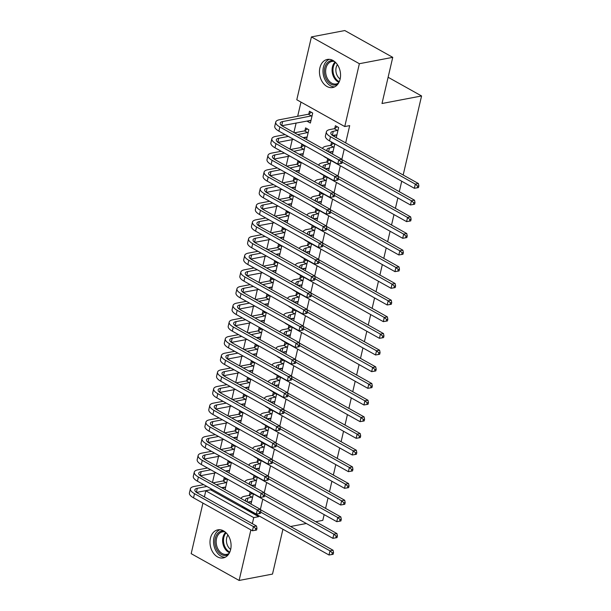 <?xml version="1.0" encoding="UTF-8"?>
<svg xmlns="http://www.w3.org/2000/svg" width="611" height="611" viewBox="0 0 611 611"><rect width="100%" height="100%" fill="white"/><g stroke="black" fill="none" stroke-linecap="round" stroke-linejoin="round"><path stroke-width="0.92" d="M340.113 79.14A14.297 10.387 79.2 0 1 332.682 87.526A14.297 10.387 79.2 0 1 322.417 82.057A14.297 10.387 79.2 0 1 319.897 67.844A14.297 10.387 79.2 0 1 327.32 59.45A14.297 10.387 79.2 0 1 337.593 64.919A14.297 10.387 79.2 0 1 340.113 79.14M230.645 549.533A14.297 10.387 79.2 0 1 223.221 557.927A14.297 10.387 79.2 0 1 212.949 552.459A14.297 10.387 79.2 0 1 210.428 538.238A14.297 10.387 79.2 0 1 217.86 529.844A14.297 10.387 79.2 0 1 228.124 535.312A14.297 10.387 79.2 0 1 230.645 549.533M300.979 102.098L297.679 116.273M296.121 122.987L293.906 132.503M292.241 139.652L290.026 149.168M288.361 156.324L286.147 165.841M284.482 172.989L282.267 182.506M280.602 189.662L278.387 199.178M276.722 206.327L274.507 215.843M272.842 223L270.627 232.516M268.97 239.665L266.755 249.181M265.09 256.337L262.875 265.854M261.21 273.002L258.995 282.519M257.33 289.675L255.115 299.191M253.45 306.34L251.236 315.856M249.571 323.013L247.356 332.529M245.691 339.678L243.476 349.194M241.811 356.35L239.596 365.867M237.931 373.015L235.716 382.532M234.059 389.688L231.844 399.204M230.179 406.353L227.964 415.877M226.299 423.026L224.084 432.542M222.419 439.691L220.204 449.215M218.539 456.364L216.325 465.88M214.66 473.029L212.445 482.553M210.78 489.701L205.8 490.816L253.748 517.609L252.335 523.673M296.793 99.761L311.419 36.92L359.367 63.712L344.749 126.553L296.793 99.761M359.367 63.712L392.751 57.342L344.803 30.55L311.419 36.92M282.931 529.256L272.506 574.08L239.122 580.45L191.174 553.658L202.936 503.097M204.387 496.88L205.8 490.816M392.751 57.342L382.005 103.511L421.575 95.965L388.115 77.269M421.575 95.965L403.176 175.021M401.725 181.238L399.296 191.686M397.853 197.911L395.416 208.359M393.973 214.576L391.536 225.024M390.093 231.248L387.657 241.696M386.213 247.913L383.777 258.361M382.333 264.586L379.905 275.034M378.453 281.251L376.025 291.699M374.574 297.924L372.145 308.372M370.694 314.589L368.265 325.037M366.814 331.261L364.385 341.709M362.942 347.926L360.505 358.374M359.062 364.599L356.625 375.047M355.182 381.264L352.746 391.72M351.302 397.937L348.866 408.385M347.422 414.602L344.994 425.057M343.542 431.274L341.114 441.722M339.663 447.939L337.234 458.395M335.783 464.612L333.354 475.06M331.903 481.277L329.474 491.733M328.031 497.95L325.594 508.398M324.151 514.615L322.814 520.351L315.704 521.71M304.958 130.609L305.592 127.905L308.83 129.715L306.539 139.56M332.46 154.048L334.752 144.196L331.513 142.386L330.879 145.097M297.206 163.947L297.832 161.243L301.07 163.053L298.779 172.898M324.701 187.386L326.992 177.534L323.754 175.724L323.12 178.435M289.446 197.284L290.072 194.581L293.318 196.391L291.027 206.235M316.941 220.724L319.232 210.871L315.994 209.061L315.368 211.773M281.686 230.622L282.32 227.918L285.558 229.728L283.267 239.573M309.181 254.061L311.473 244.209L308.234 242.399L307.608 245.11M273.927 263.96L274.56 261.256L277.799 263.066L275.508 272.911M301.429 287.399L303.72 277.547L300.475 275.737L299.848 278.448M266.175 297.297L266.801 294.594L270.039 296.404L267.748 306.248M293.67 320.737L295.961 310.884L292.722 309.074L292.089 311.786M258.415 330.635L259.041 327.931L262.287 329.741L259.996 339.586M285.91 354.075L288.201 344.222L284.963 342.412L284.329 345.123M250.655 363.98L251.289 361.269L254.527 363.079L252.236 372.924M278.15 387.412L280.441 377.56L277.203 375.75L276.577 378.461M242.895 397.318L243.529 394.607L246.768 396.417L244.476 406.262M270.398 420.75L272.689 410.898L269.443 409.087L268.817 411.799M235.143 430.656L235.77 427.944L239.008 429.754L236.717 439.599M262.638 454.088L264.93 444.235L261.691 442.425L261.057 445.136M227.384 463.993L228.01 461.282L231.248 463.092L228.957 472.937M254.879 487.425L257.17 477.573L253.932 475.763L253.298 478.474M210.742 489.869L258.69 516.662L258.888 515.821M260.385 509.368L262.768 499.156M264.265 492.703L266.648 482.484M268.145 476.03L270.52 465.819M272.025 459.365L274.4 449.146M275.905 442.692L278.28 432.481M279.785 426.027L282.16 415.808M283.664 409.355L286.04 399.143M287.544 392.69L289.92 382.471M291.424 376.017L293.799 365.806M295.296 359.352L297.679 349.133M299.176 342.679L301.559 332.468M303.056 326.014L305.431 315.795M306.936 309.342L309.311 299.13M310.816 292.677L313.191 282.458M314.696 276.004L317.071 265.793M318.575 259.339L320.951 249.12M322.455 242.666L324.831 232.455M326.335 226.001L328.71 215.782M330.207 209.329L332.59 199.117M334.087 192.664L336.47 182.445M337.967 175.991L340.342 165.78M341.847 159.326L344.222 149.107M345.673 142.89L349.691 125.614L344.749 126.553M250.999 504.09L253.29 494.246L250.052 492.435L249.425 495.139M223.504 480.658L224.13 477.955L227.376 479.765L225.085 489.61M258.759 470.753L261.05 460.908L257.811 459.098L257.178 461.801M231.264 447.321L231.89 444.617L235.128 446.427L232.837 456.272M266.518 437.415L268.809 427.57L265.564 425.76L264.937 428.464M239.016 413.983L239.649 411.279L242.888 413.089L240.597 422.934M274.27 404.077L276.562 394.232L273.323 392.422L272.697 395.126M246.775 380.645L247.409 377.942L250.647 379.752L248.356 389.597M282.03 370.74L284.321 360.895L281.083 359.085L280.457 361.788M254.535 347.308L255.161 344.604L258.407 346.414L256.116 356.259M289.79 337.402L292.081 327.557L288.843 325.747L288.209 328.451M262.295 313.97L262.921 311.266L266.159 313.076L263.868 322.921M297.549 304.064L299.841 294.219L296.602 292.409L295.968 295.113M270.054 280.632L270.681 277.929L273.919 279.739L271.628 289.583M305.309 270.726L307.6 260.882L304.354 259.072L303.728 261.775M277.806 247.295L278.44 244.591L281.679 246.401L279.387 256.246M313.061 237.389L315.352 227.544L312.114 225.734L311.488 228.438M285.566 213.957L286.2 211.253L289.438 213.063L287.147 222.908M320.821 204.051L323.112 194.206L319.874 192.396L319.24 195.1M293.326 180.619L293.952 177.916L297.19 179.726L294.899 189.57M328.581 170.713L330.872 160.869L327.633 159.059L327 161.762M301.086 147.282L301.712 144.578L304.95 146.388L302.659 156.233M336.89 134.993L333.064 135.718L336.302 137.528L338.631 127.531L335.386 125.721L334.759 128.425M310.976 120.504L307.142 121.238L310.38 123.048L312.71 113.05L309.471 111.24L308.838 113.944M258.69 516.662L253.748 517.609M250.884 529.89L239.122 580.45M290.576 526.506L306.332 523.497M251.556 501.707L247.959 502.395M225.635 487.227L222.037 487.906M255.436 485.035L251.839 485.722M229.515 470.554L225.917 471.241M259.316 468.37L255.719 469.057M233.394 453.889L229.797 454.569M263.196 451.697L259.599 452.384M237.274 437.216L233.677 437.904M267.068 435.032L263.471 435.719M241.154 420.544L237.557 421.231M270.948 418.359L267.351 419.047M245.034 403.879L241.437 404.566M274.828 401.694L271.231 402.382M248.914 387.206L245.316 387.893M278.708 385.022L275.11 385.709M252.786 370.541L249.196 371.228M282.588 368.357L278.99 369.044M256.666 353.868L253.069 354.556M286.467 351.684L282.87 352.371M260.546 337.203L256.948 337.891M290.347 335.019L286.75 335.706M264.426 320.531L260.828 321.218M294.227 318.346L290.63 319.034M268.305 303.866L264.708 304.553M298.099 301.681L294.51 302.369M272.185 287.193L268.588 287.88M301.979 285.009L298.382 285.696M276.065 270.528L272.468 271.215M305.859 268.344L302.262 269.031M279.945 253.855L276.348 254.543M309.739 251.671L306.142 252.358M283.825 237.19L280.228 237.878M313.619 235.006L310.021 235.693M287.697 220.518L284.107 221.205M317.499 218.333L313.901 219.021M291.577 203.853L287.98 204.54M321.378 201.668L317.781 202.356M295.457 187.18L291.859 187.867M325.258 184.996L321.661 185.683M299.337 170.515L295.739 171.202M329.138 168.331L325.541 169.018M303.216 153.842L299.619 154.53M333.01 151.658L329.421 152.345M307.096 137.177L303.499 137.865M252.664 496.949L247.951 498.049A9.165 3.276 13.1 0 0 245.507 499.599A9.165 3.276 13.1 0 0 246.355 501.494M251.595 501.539L247.478 502.127M241.047 498.53A13.748 4.919 -166.9 0 1 244.713 496.239L248.983 495.429L251.946 493.497M260.446 509.666L333.071 550.244L333.537 552.611L332.3 552.848L331.91 554.521L333.148 554.284L333.537 552.611M331.91 554.521L329.008 555.002L244.186 507.611A13.748 4.919 -166.9 0 1 241.765 505.961M329.008 555.002L329.978 550.839L260.744 512.148M332.3 552.848L329.978 550.839L333.071 550.244M252.221 497.239L248.983 495.429M255.345 530.272L256.582 530.035L256.971 528.37L255.734 528.607L255.345 530.272L252.442 530.76L253.412 526.59L194.512 493.68A13.748 4.919 -166.9 0 1 190.395 488.792A13.748 4.919 -166.9 0 1 194.061 486.478L203.639 484.653M213.01 482.866L223.068 480.941L226.024 479.009M225.673 487.059L221.564 487.639M212.193 489.434L196.536 492.42M226.742 482.469L216.248 484.676M206.877 486.463L197.307 488.288A9.165 3.276 13.1 0 0 194.863 489.831A9.165 3.276 13.1 0 0 197.605 493.092L256.505 526.002L256.971 528.37M252.442 530.76L193.542 497.85A13.748 4.919 -166.9 0 1 189.425 492.962L190.395 488.792M255.734 528.607L253.412 526.59L256.505 526.002M226.307 482.751L223.068 480.941M256.544 480.284L251.831 481.384A9.165 3.276 13.1 0 0 249.387 482.927A9.165 3.276 13.1 0 0 250.235 484.828M255.474 484.874L251.358 485.455M244.927 481.865A13.748 4.919 -166.9 0 1 248.593 479.574L252.862 478.757L255.826 476.824M264.326 493.001L336.944 533.579L337.409 535.946L336.18 536.183L335.79 537.848L337.028 537.611L337.409 535.946M335.79 537.848L332.888 538.337L248.066 490.938A13.748 4.919 -166.9 0 1 245.645 489.289M332.888 538.337L333.858 534.167L264.624 495.483M336.18 536.183L333.858 534.167L336.944 533.579M256.101 480.567L252.862 478.757M260.416 463.612L255.711 464.711A9.165 3.276 13.1 0 0 253.267 466.262A9.165 3.276 13.1 0 0 254.115 468.156M259.354 468.202L255.238 468.79M248.807 465.192A13.748 4.919 -166.9 0 1 252.473 462.901L256.742 462.092L259.706 460.159M268.206 476.328L340.823 516.906L341.289 519.274L340.052 519.51L339.67 521.183L340.907 520.946L341.289 519.274M339.67 521.183L336.768 521.664L251.946 474.273A13.748 4.919 -166.9 0 1 249.525 472.624M336.768 521.664L337.738 517.502L268.504 478.81M340.052 519.51L337.738 517.502L340.823 516.906M259.981 463.902L256.742 462.092M259.224 513.607L260.462 513.37L260.851 511.705L259.614 511.934L259.224 513.607L256.322 514.088L257.292 509.925L198.392 477.015A13.748 4.919 -166.9 0 1 194.275 472.127A13.748 4.919 -166.9 0 1 197.941 469.813L207.519 467.988M216.89 466.193L226.948 464.276L229.904 462.344M229.553 470.394L225.444 470.974M216.065 472.761L200.416 475.748M230.622 465.803L220.128 468.003M210.757 469.798L201.187 471.623A9.165 3.276 13.1 0 0 198.735 473.166A9.165 3.276 13.1 0 0 201.485 476.42L260.385 509.33L260.851 511.705M256.322 514.088L197.422 481.178A13.748 4.919 -166.9 0 1 193.305 476.297L194.275 472.127M259.614 511.934L257.292 509.925L260.385 509.33M230.187 466.086L226.948 464.276M263.104 496.934L264.342 496.697L264.723 495.032L263.494 495.269L263.104 496.934L260.202 497.423L261.172 493.253L202.272 460.343A13.748 4.919 -166.9 0 1 198.155 455.455A13.748 4.919 -166.9 0 1 201.821 453.141L211.398 451.315M220.77 449.528L230.821 447.603L233.784 445.671M233.433 453.721L229.316 454.301M219.945 456.096L204.295 459.082M234.502 449.131L224.008 451.338M214.637 453.125L205.059 454.951A9.165 3.276 13.1 0 0 202.615 456.493A9.165 3.276 13.1 0 0 205.357 459.755L264.257 492.665L264.723 495.032M260.202 497.423L201.302 464.513A13.748 4.919 -166.9 0 1 197.185 459.625L198.155 455.455M263.494 495.269L261.172 493.253L264.257 492.665M234.066 449.413L230.821 447.603M228.3 554.651A12.373 8.989 79.2 0 1 217.363 550.526A12.373 8.989 79.2 0 1 215.576 537.184A12.373 8.989 79.2 0 1 223.794 531.012M225.108 531.921A11.456 8.325 -100.8 0 0 222.473 531.853A11.456 8.325 -100.8 0 0 218.471 549.862A11.456 8.325 -100.8 0 0 226.765 554.353A11.456 8.325 -100.8 0 0 229.194 553.322M230.675 549.404A9.02 6.553 79.2 0 1 228.224 546.814A9.02 6.553 79.2 0 1 227.934 535.015M219.83 529.729A14.206 10.326 -100.8 0 0 216.378 551.603A14.206 10.326 -100.8 0 0 225.092 557.308M337.768 84.257A12.373 8.989 79.2 0 1 326.824 80.125A12.373 8.989 79.2 0 1 325.037 66.79A12.373 8.989 79.2 0 1 333.255 60.619M334.568 61.528A11.456 8.325 -100.8 0 0 331.933 61.459A11.456 8.325 -100.8 0 0 327.931 79.468A11.456 8.325 -100.8 0 0 336.233 83.959A11.456 8.325 -100.8 0 0 338.654 82.928M340.144 79.01A9.02 6.553 79.2 0 1 337.684 76.421A9.02 6.553 79.2 0 1 337.394 64.621M329.291 59.328A14.206 10.326 -100.8 0 0 325.839 81.21A14.206 10.326 -100.8 0 0 334.561 86.907M264.296 446.947L259.591 448.046A9.165 3.276 13.1 0 0 257.139 449.589A9.165 3.276 13.1 0 0 257.995 451.491M263.234 451.537L259.117 452.117M252.687 448.527A13.748 4.919 -166.9 0 1 256.345 446.236L260.622 445.419L263.585 443.487M272.086 459.663L344.703 500.241L345.169 502.609L343.932 502.845L343.55 504.51L344.78 504.274L345.169 502.609M343.55 504.51L340.648 504.999L255.826 457.601A13.748 4.919 -166.9 0 1 253.405 455.951M340.648 504.999L341.61 500.829L272.384 462.145M343.932 502.845L341.61 500.829L344.703 500.241M263.86 447.229L260.622 445.419M268.176 430.274L263.471 431.374A9.165 3.276 13.1 0 0 261.019 432.924A9.165 3.276 13.1 0 0 261.875 434.818M267.106 434.864L262.997 435.452M256.567 431.855A13.748 4.919 -166.9 0 1 260.225 429.564L264.502 428.754L267.458 426.822M275.966 442.99L348.583 483.568L349.049 485.936L347.812 486.173L347.422 487.845L348.66 487.609L349.049 485.936M347.422 487.845L344.52 488.326L259.706 440.936A13.748 4.919 -166.9 0 1 257.284 439.286M344.52 488.326L345.49 484.164L276.256 445.472M347.812 486.173L345.49 484.164L348.583 483.568M267.74 430.564L264.502 428.754M266.984 480.269L268.221 480.032L268.603 478.367L267.374 478.596L266.984 480.269L264.082 480.75L265.052 476.588L206.151 443.678A13.748 4.919 -166.9 0 1 202.035 438.79A13.748 4.919 -166.9 0 1 205.701 436.475L215.271 434.65M224.649 432.855L234.7 430.938L237.664 429.006M237.312 437.056L233.196 437.636M223.825 439.424L208.175 442.41M238.382 432.466L227.888 434.665M218.517 436.46L208.939 438.286A9.165 3.276 13.1 0 0 206.495 439.828A9.165 3.276 13.1 0 0 209.237 443.082L268.137 475.992L268.603 478.367M264.082 480.75L205.181 447.84A13.748 4.919 -166.9 0 1 201.065 442.96L202.035 438.79M267.374 478.596L265.052 476.588L268.137 475.992M237.946 432.748L234.7 430.938M270.864 463.596L272.094 463.359L272.483 461.695L271.246 461.931L270.864 463.596L267.962 464.085L268.924 459.915L210.031 427.005A13.748 4.919 -166.9 0 1 205.915 422.117A13.748 4.919 -166.9 0 1 209.581 419.803L219.15 417.977M228.529 416.19L238.58 414.266L241.544 412.333M241.192 420.383L237.076 420.964M227.704 422.759L212.055 425.745M242.262 415.793L231.768 418M222.396 419.788L212.819 421.613A9.165 3.276 13.1 0 0 210.375 423.156A9.165 3.276 13.1 0 0 213.117 426.417L272.017 459.327L272.483 461.695M267.962 464.085L209.061 431.175A13.748 4.919 -166.9 0 1 204.945 426.287L205.915 422.117M271.246 461.931L268.924 459.915L272.017 459.327M241.819 416.076L238.58 414.266M272.055 413.609L267.343 414.709A9.165 3.276 13.1 0 0 264.899 416.251A9.165 3.276 13.1 0 0 265.754 418.153M270.986 418.199L266.877 418.779M260.446 415.19A13.748 4.919 -166.9 0 1 264.105 412.899L268.382 412.081L271.337 410.149M279.846 426.325L352.463 466.903L352.929 469.271L351.692 469.508L351.302 471.173L352.539 470.936L352.929 469.271M351.302 471.173L348.4 471.661L263.585 424.263A13.748 4.919 -166.9 0 1 261.164 422.613M348.4 471.661L349.37 467.491L280.136 428.807M351.692 469.508L349.37 467.491L352.463 466.903M271.62 413.891L268.382 412.081M274.736 446.931L275.973 446.694L276.363 445.029L275.126 445.259L274.736 446.931L271.834 447.412L272.804 443.25L213.903 410.34A13.748 4.919 -166.9 0 1 209.794 405.452A13.748 4.919 -166.9 0 1 213.46 403.138L223.03 401.312M232.401 399.518L242.46 397.601L245.423 395.668M245.072 403.718L240.955 404.299M231.584 406.086L215.927 409.072M246.141 399.128L235.647 401.328M226.269 403.123L216.699 404.948A9.165 3.276 13.1 0 0 214.255 406.491A9.165 3.276 13.1 0 0 216.997 409.744L275.897 442.654L276.363 445.029M271.834 447.412L212.934 414.502A13.748 4.919 -166.9 0 1 208.825 409.622L209.794 405.452M275.126 445.259L272.804 443.25L275.897 442.654M245.698 399.411L242.46 397.601M275.935 396.936L271.223 398.036A9.165 3.276 13.1 0 0 268.779 399.586A9.165 3.276 13.1 0 0 269.634 401.48M274.866 401.526L270.757 402.114M264.326 398.517A13.748 4.919 -166.9 0 1 267.985 396.226L272.262 395.416L275.217 393.476M283.725 409.653L356.343 450.231L356.809 452.598L355.571 452.835L355.182 454.508L356.419 454.271L356.809 452.598M355.182 454.508L352.28 454.989L267.465 407.598A13.748 4.919 -166.9 0 1 265.044 405.948M352.28 454.989L353.25 450.826L284.016 412.135M355.571 452.835L353.25 450.826L356.343 450.231M275.5 397.226L272.262 395.416M278.616 430.259L279.853 430.022L280.243 428.357L279.006 428.594L278.616 430.259L275.714 430.747L276.684 426.577L217.783 393.667A13.748 4.919 -166.9 0 1 213.674 388.779A13.748 4.919 -166.9 0 1 217.34 386.465L226.91 384.64M236.281 382.853L246.34 380.928L249.303 378.996M248.952 387.046L244.835 387.626M235.464 389.421L219.807 392.407M250.014 382.455L239.52 384.663M230.148 386.45L220.579 388.275A9.165 3.276 13.1 0 0 218.135 389.818A9.165 3.276 13.1 0 0 220.876 393.079L279.777 425.989L280.243 428.357M275.714 430.747L216.813 397.837A13.748 4.919 -166.9 0 1 212.704 392.949L213.674 388.779M279.006 428.594L276.684 426.577L279.777 425.989M249.578 382.738L246.34 380.928M279.815 380.271L275.103 381.371A9.165 3.276 13.1 0 0 272.659 382.914A9.165 3.276 13.1 0 0 273.514 384.815M278.746 384.861L274.629 385.442M268.206 381.852A13.748 4.919 -166.9 0 1 271.864 379.561L276.134 378.744L279.097 376.811M287.598 392.988L360.223 433.566L360.689 435.933L359.451 436.17L359.062 437.835L360.299 437.598L360.689 435.933M359.062 437.835L356.16 438.324L271.337 390.925A13.748 4.919 -166.9 0 1 268.916 389.276M356.16 438.324L357.13 434.154L287.896 395.47M359.451 436.17L357.13 434.154L360.223 433.566M279.38 380.554L276.134 378.744M282.496 413.594L283.733 413.357L284.123 411.692L282.885 411.921L282.496 413.594L279.594 414.075L280.564 409.912L221.663 377.002A13.748 4.919 -166.9 0 1 217.547 372.114A13.748 4.919 -166.9 0 1 221.22 369.8L230.79 367.967M240.161 366.18L250.22 364.263L253.183 362.331M252.824 370.381L248.715 370.961M239.344 372.748L223.687 375.734M253.893 365.79L243.399 367.99M234.028 369.785L224.458 371.61A9.165 3.276 13.1 0 0 222.014 373.153A9.165 3.276 13.1 0 0 224.756 376.407L283.657 409.317L284.123 411.692M279.594 414.075L220.693 381.165A13.748 4.919 -166.9 0 1 216.584 376.284L217.547 372.114M282.885 411.921L280.564 409.912L283.657 409.317M253.458 366.073L250.22 364.263M283.695 363.598L278.983 364.698A9.165 3.276 13.1 0 0 276.539 366.249A9.165 3.276 13.1 0 0 277.386 368.143M282.626 368.189L278.509 368.777M272.078 365.179A13.748 4.919 -166.9 0 1 275.744 362.888L280.014 362.079L282.977 360.139M291.478 376.315L364.103 416.893L364.568 419.261L363.331 419.497L362.942 421.17L364.179 420.933L364.568 419.261M362.942 421.17L360.039 421.651L275.217 374.26A13.748 4.919 -166.9 0 1 272.796 372.611M360.039 421.651L361.009 417.489L291.775 378.797M363.331 419.497L361.009 417.489L364.103 416.893M283.26 363.889L280.014 362.079M286.376 396.921L287.613 396.684L288.002 395.019L286.765 395.256L286.376 396.921L283.473 397.41L284.443 393.24L225.543 360.33A13.748 4.919 -166.9 0 1 221.426 355.442A13.748 4.919 -166.9 0 1 225.1 353.127L234.67 351.302M244.041 349.515L254.1 347.59L257.055 345.658M256.704 353.708L252.595 354.288M243.224 356.083L227.567 359.069M257.773 349.118L247.279 351.325M237.908 353.112L228.338 354.938A9.165 3.276 13.1 0 0 225.894 356.48A9.165 3.276 13.1 0 0 228.636 359.742L287.537 392.652L288.002 395.019M283.473 397.41L224.573 364.5A13.748 4.919 -166.9 0 1 220.456 359.612L221.426 355.442M286.765 395.256L284.443 393.24L287.537 392.652M257.338 349.4L254.1 347.59M287.575 346.933L282.862 348.033A9.165 3.276 13.1 0 0 280.418 349.576A9.165 3.276 13.1 0 0 281.266 351.478M286.506 351.524L282.389 352.104M275.958 348.514A13.748 4.919 -166.9 0 1 279.624 346.223L283.894 345.406L286.857 343.474M295.357 359.65L367.975 400.228L368.448 402.596L367.211 402.832L366.821 404.497L368.059 404.261L368.448 402.596M366.821 404.497L363.919 404.986L279.097 357.588A13.748 4.919 -166.9 0 1 276.676 355.938M363.919 404.986L364.889 400.816L295.655 362.132M367.211 402.832L364.889 400.816L367.975 400.228M287.132 347.216L283.894 345.406M290.256 380.256L291.493 380.019L291.882 378.354L290.645 378.583L290.256 380.256L287.353 380.737L288.323 376.575L229.423 343.665A13.748 4.919 -166.9 0 1 225.306 338.777A13.748 4.919 -166.9 0 1 228.972 336.462L238.55 334.629M247.921 332.842L257.979 330.925L260.935 328.993M260.584 337.035L256.475 337.623M247.096 339.411L231.447 342.397M261.653 332.453L251.159 334.652M241.788 336.447L232.218 338.273A9.165 3.276 13.1 0 0 229.774 339.815A9.165 3.276 13.1 0 0 232.516 343.069L291.416 375.979L291.882 378.354M287.353 380.737L228.453 347.827A13.748 4.919 -166.9 0 1 224.336 342.947L225.306 338.777M290.645 378.583L288.323 376.575L291.416 375.979M261.218 332.735L257.979 330.925M291.455 330.261L286.742 331.361A9.165 3.276 13.1 0 0 284.298 332.911A9.165 3.276 13.1 0 0 285.146 334.805M290.385 334.851L286.269 335.439M279.838 331.842A13.748 4.919 -166.9 0 1 283.504 329.55L287.773 328.741L290.737 326.801M299.237 342.977L371.855 383.555L372.32 385.923L371.091 386.16L370.701 387.832L371.939 387.595L372.32 385.923M370.701 387.832L367.799 388.313L282.977 340.923A13.748 4.919 -166.9 0 1 280.556 339.273M367.799 388.313L368.769 384.151L299.535 345.459M371.091 386.16L368.769 384.151L371.855 383.555M291.012 330.551L287.773 328.741M294.135 363.583L295.373 363.346L295.762 361.681L294.525 361.918L294.135 363.583L291.233 364.072L292.203 359.902L233.303 326.992A13.748 4.919 -166.9 0 1 229.186 322.104A13.748 4.919 -166.9 0 1 232.852 319.79L242.43 317.964M251.801 316.177L261.859 314.253L264.815 312.32M264.464 320.37L260.355 320.951M250.976 322.745L235.327 325.732M265.533 315.78L255.039 317.987M245.668 319.774L236.098 321.6A9.165 3.276 13.1 0 0 233.646 323.143A9.165 3.276 13.1 0 0 236.396 326.404L295.289 359.314L295.762 361.681M291.233 364.072L232.333 331.162A13.748 4.919 -166.9 0 1 228.216 326.274L229.186 322.104M294.525 361.918L292.203 359.902L295.289 359.314M265.098 316.063L261.859 314.253M295.327 313.596L290.622 314.696A9.165 3.276 13.1 0 0 288.178 316.238A9.165 3.276 13.1 0 0 289.026 318.14M294.265 318.186L290.149 318.766M283.718 315.177A13.748 4.919 -166.9 0 1 287.384 312.885L291.653 312.068L294.617 310.136M303.117 326.312L375.734 366.89L376.2 369.258L374.963 369.495L374.581 371.16L375.818 370.923L376.2 369.258M374.581 371.16L371.679 371.648L286.857 324.25A13.748 4.919 -166.9 0 1 284.436 322.6M371.679 371.648L372.649 367.478L303.415 328.794M374.963 369.495L372.649 367.478L375.734 366.89M294.892 313.878L291.653 312.068M298.015 346.918L299.253 346.681L299.634 345.016L298.405 345.246L298.015 346.918L295.113 347.399L296.083 343.237L237.183 310.327A13.748 4.919 -166.9 0 1 233.066 305.439A13.748 4.919 -166.9 0 1 236.732 303.125L246.309 301.292M255.681 299.505L265.732 297.588L268.695 295.655M268.344 303.698L264.227 304.286M254.856 306.073L239.207 309.059M269.413 299.115L258.919 301.315M249.548 303.102L239.97 304.935A9.165 3.276 13.1 0 0 237.526 306.478A9.165 3.276 13.1 0 0 240.268 309.731L299.169 342.641L299.634 345.016M295.113 347.399L236.213 314.489A13.748 4.919 -166.9 0 1 232.096 309.609L233.066 305.439M298.405 345.246L296.083 343.237L299.169 342.641M268.977 299.398L265.732 297.588M299.207 296.923L294.502 298.023A9.165 3.276 13.1 0 0 292.05 299.566A9.165 3.276 13.1 0 0 292.906 301.467M298.137 301.513L294.028 302.101M287.598 298.504A13.748 4.919 -166.9 0 1 291.256 296.213L295.533 295.403L298.496 293.463M306.997 309.64L379.614 350.218L380.08 352.585L378.843 352.822L378.461 354.495L379.691 354.258L380.08 352.585M378.461 354.495L375.551 354.976L290.737 307.585A13.748 4.919 -166.9 0 1 288.316 305.935M375.551 354.976L376.521 350.806L307.295 312.122M378.843 352.822L376.521 350.806L379.614 350.218M298.771 297.213L295.533 295.403M301.895 330.245L303.132 330.009L303.514 328.344L302.277 328.581L301.895 330.245L298.993 330.734L299.963 326.564L241.062 293.654A13.748 4.919 -166.9 0 1 236.946 288.766A13.748 4.919 -166.9 0 1 240.612 286.452L250.182 284.627M259.56 282.84L269.611 280.915L272.575 278.983M272.223 287.033L268.107 287.613M258.736 289.408L243.086 292.394M273.293 282.442L262.799 284.65M253.428 286.437L243.85 288.262A9.165 3.276 13.1 0 0 241.406 289.805A9.165 3.276 13.1 0 0 244.148 293.066L303.048 325.976L303.514 328.344M298.993 330.734L240.092 297.824A13.748 4.919 -166.9 0 1 235.976 292.936L236.946 288.766M302.277 328.581L299.963 326.564L303.048 325.976M272.85 282.725L269.611 280.915M303.087 280.258L298.374 281.358A9.165 3.276 13.1 0 0 295.93 282.901A9.165 3.276 13.1 0 0 296.786 284.802M302.017 284.848L297.908 285.429M291.478 281.839A13.748 4.919 -166.9 0 1 295.136 279.548L299.413 278.731L302.369 276.798M310.877 292.975L383.494 333.553L383.96 335.92L382.723 336.157L382.333 337.822L383.571 337.585L383.96 335.92M382.333 337.822L379.431 338.311L294.617 290.912A13.748 4.919 -166.9 0 1 292.195 289.263M379.431 338.311L380.401 334.141L311.167 295.457M382.723 336.157L380.401 334.141L383.494 333.553M302.651 280.541L299.413 278.731M305.775 313.58L307.005 313.344L307.394 311.679L306.157 311.908L305.775 313.58L302.865 314.062L303.835 309.899L244.935 276.989A13.748 4.919 -166.9 0 1 240.826 272.101A13.748 4.919 -166.9 0 1 244.492 269.787L254.061 267.954M263.433 266.167L273.491 264.25L276.455 262.318M276.103 270.36L271.987 270.948M262.615 272.735L246.966 275.721M277.173 265.77L266.679 267.977M257.307 269.764L247.73 271.597A9.165 3.276 13.1 0 0 245.286 273.14A9.165 3.276 13.1 0 0 248.028 276.393L306.928 309.303L307.394 311.679M302.865 314.062L243.972 281.152A13.748 4.919 -166.9 0 1 239.856 276.271L240.826 272.101M306.157 311.908L303.835 309.899L306.928 309.303M276.73 266.06L273.491 264.25M306.966 263.585L302.254 264.685A9.165 3.276 13.1 0 0 299.81 266.228A9.165 3.276 13.1 0 0 300.665 268.13M305.897 268.176L301.788 268.764M295.357 265.166A13.748 4.919 -166.9 0 1 299.016 262.875L303.293 262.066L306.248 260.126M314.757 276.302L387.374 316.88L387.84 319.248L386.603 319.484L386.213 321.149L387.45 320.92L387.84 319.248M386.213 321.149L383.311 321.638L298.496 274.247A13.748 4.919 -166.9 0 1 296.075 272.598M383.311 321.638L384.281 317.468L315.047 278.784M386.603 319.484L384.281 317.468L387.374 316.88M306.531 263.876L303.293 262.066M309.647 296.908L310.884 296.671L311.274 295.006L310.037 295.243L309.647 296.908L306.745 297.397L307.715 293.227L248.814 260.317A13.748 4.919 -166.9 0 1 244.706 255.429A13.748 4.919 -166.9 0 1 248.371 253.114L257.941 251.289M267.312 249.502L277.371 247.577L280.334 245.645M279.983 253.695L275.867 254.275M266.495 256.07L250.838 259.056M281.052 249.105L270.558 251.312M261.18 253.099L251.61 254.924A9.165 3.276 13.1 0 0 249.166 256.467A9.165 3.276 13.1 0 0 251.908 259.728L310.808 292.638L311.274 295.006M306.745 297.397L247.845 264.487A13.748 4.919 -166.9 0 1 243.736 259.599L244.706 255.429M310.037 295.243L307.715 293.227L310.808 292.638M280.609 249.387L277.371 247.577M310.846 246.92L306.134 248.02A9.165 3.276 13.1 0 0 303.69 249.563A9.165 3.276 13.1 0 0 304.545 251.465M309.777 251.511L305.668 252.091M299.237 248.501A13.748 4.919 -166.9 0 1 302.896 246.21L307.173 245.393L310.128 243.461M318.629 259.637L391.254 300.215L391.72 302.582L390.482 302.819L390.093 304.484L391.33 304.247L391.72 302.582M390.093 304.484L387.191 304.973L302.376 257.575A13.748 4.919 -166.9 0 1 299.955 255.925M387.191 304.973L388.161 300.803L318.927 262.119M390.482 302.819L388.161 300.803L391.254 300.215M310.411 247.203L307.173 245.393M313.527 280.243L314.764 280.006L315.154 278.341L313.917 278.57L313.527 280.243L310.625 280.724L311.595 276.562L252.694 243.652A13.748 4.919 -166.9 0 1 248.585 238.764A13.748 4.919 -166.9 0 1 252.251 236.449L261.821 234.616M271.192 232.829L281.251 230.912L284.214 228.98M283.863 237.022L279.746 237.61M270.375 239.397L254.718 242.384M284.925 232.432L274.431 234.639M265.059 236.426L255.49 238.259A9.165 3.276 13.1 0 0 253.046 239.802A9.165 3.276 13.1 0 0 255.788 243.056L314.688 275.966L315.154 278.341M310.625 280.724L251.724 247.814A13.748 4.919 -166.9 0 1 247.615 242.934L248.585 238.764M313.917 278.57L311.595 276.562L314.688 275.966M284.489 232.722L281.251 230.912M314.726 230.248L310.014 231.348A9.165 3.276 13.1 0 0 307.57 232.89A9.165 3.276 13.1 0 0 308.425 234.792M313.657 234.838L309.54 235.426M303.117 231.829A13.748 4.919 -166.9 0 1 306.775 229.537L311.045 228.728L314.008 226.788M322.509 242.964L395.134 283.542L395.6 285.91L394.362 286.147L393.973 287.812L395.21 287.582L395.6 285.91M393.973 287.812L391.071 288.3L306.248 240.91A13.748 4.919 -166.9 0 1 303.827 239.26M391.071 288.3L392.041 284.13L322.807 245.446M394.362 286.147L392.041 284.13L395.134 283.542M314.291 230.538L311.045 228.728M317.407 263.57L318.644 263.333L319.034 261.668L317.796 261.905L317.407 263.57L314.505 264.059L315.475 259.889L256.574 226.979A13.748 4.919 -166.9 0 1 252.458 222.091A13.748 4.919 -166.9 0 1 256.131 219.777L265.701 217.951M275.072 216.164L285.131 214.24L288.087 212.307M287.735 220.357L283.626 220.938M274.255 222.732L258.598 225.719M288.804 215.767L278.31 217.974M268.939 219.761L259.37 221.587A9.165 3.276 13.1 0 0 256.925 223.13A9.165 3.276 13.1 0 0 259.667 226.391L318.568 259.301L319.034 261.668M314.505 264.059L255.604 231.149A13.748 4.919 -166.9 0 1 251.488 226.261L252.458 222.091M317.796 261.905L315.475 259.889L318.568 259.301M288.369 216.05L285.131 214.24M318.606 213.583L313.894 214.682A9.165 3.276 13.1 0 0 311.45 216.225A9.165 3.276 13.1 0 0 312.297 218.127M317.537 218.173L313.42 218.753M306.989 215.164A13.748 4.919 -166.9 0 1 310.655 212.872L314.925 212.055L317.888 210.123M326.389 226.299L399.014 266.877L399.479 269.245L398.242 269.482L397.853 271.147L399.09 270.91L399.479 269.245M397.853 271.147L394.95 271.635L310.128 224.237A13.748 4.919 -166.9 0 1 307.707 222.587M394.95 271.635L395.92 267.465L326.686 228.781M398.242 269.482L395.92 267.465L399.014 266.877M318.171 213.865L314.925 212.055M321.287 246.905L322.524 246.668L322.913 245.003L321.676 245.232L321.287 246.905L318.384 247.386L319.354 243.224L260.454 210.314A13.748 4.919 -166.9 0 1 256.337 205.426A13.748 4.919 -166.9 0 1 260.011 203.112L269.581 201.279M278.952 199.492L289.011 197.574L291.966 195.642M291.615 203.684L287.506 204.273M278.135 206.06L262.478 209.046M292.684 199.094L282.19 201.302M272.819 203.089L263.249 204.922A9.165 3.276 13.1 0 0 260.805 206.465A9.165 3.276 13.1 0 0 263.547 209.718L322.448 242.628L322.913 245.003M318.384 247.386L259.484 214.476A13.748 4.919 -166.9 0 1 255.367 209.596L256.337 205.426M321.676 245.232L319.354 243.224L322.448 242.628M292.249 199.385L289.011 197.574M322.486 196.91L317.773 198.01A9.165 3.276 13.1 0 0 315.329 199.553A9.165 3.276 13.1 0 0 316.177 201.454M321.417 201.5L317.3 202.088M310.869 198.491A13.748 4.919 -166.9 0 1 314.535 196.2L318.805 195.39L321.768 193.45M330.268 209.626L402.886 250.205L403.359 252.572L402.122 252.809L401.733 254.474L402.97 254.245L403.359 252.572M401.733 254.474L398.83 254.963L314.008 207.572A13.748 4.919 -166.9 0 1 311.587 205.915M398.83 254.963L399.8 250.793L330.566 212.109M402.122 252.809L399.8 250.793L402.886 250.205M322.043 197.2L318.805 195.39M325.167 230.232L326.404 229.996L326.793 228.331L325.556 228.567L325.167 230.232L322.264 230.721L323.234 226.551L264.334 193.641A13.748 4.919 -166.9 0 1 260.217 188.753A13.748 4.919 -166.9 0 1 263.883 186.439L273.461 184.614M282.832 182.826L292.89 180.902L295.846 178.97M295.495 187.019L291.386 187.6M282.007 189.395L266.358 192.381M296.564 182.429L286.07 184.637M276.699 186.424L267.129 188.249A9.165 3.276 13.1 0 0 264.678 189.792A9.165 3.276 13.1 0 0 267.427 193.053L326.327 225.963L326.793 228.331M322.264 230.721L263.364 197.811A13.748 4.919 -166.9 0 1 259.247 192.923L260.217 188.753M325.556 228.567L323.234 226.551L326.327 225.963M296.129 182.712L292.89 180.902M326.366 180.245L321.653 181.345A9.165 3.276 13.1 0 0 319.209 182.888A9.165 3.276 13.1 0 0 320.057 184.789M325.296 184.835L321.18 185.416M314.749 181.826A13.748 4.919 -166.9 0 1 318.415 179.535L322.684 178.718L325.648 176.785M334.148 192.961L406.766 233.539L407.232 235.907L406.002 236.144L405.612 237.809L406.85 237.572L407.232 235.907M405.612 237.809L402.71 238.298L317.888 190.899A13.748 4.919 -166.9 0 1 315.467 189.25M402.71 238.298L403.68 234.128L334.446 195.444M406.002 236.144L403.68 234.128L406.766 233.539M325.923 180.528L322.684 178.718M329.046 213.567L330.284 213.331L330.673 211.658L329.436 211.895L329.046 213.567L326.144 214.049L327.114 209.886L268.214 176.976A13.748 4.919 -166.9 0 1 264.097 172.088A13.748 4.919 -166.9 0 1 267.763 169.774L277.341 167.941M286.712 166.154L296.763 164.237L299.726 162.305M299.375 170.347L295.266 170.935M285.887 172.722L270.238 175.708M300.444 165.757L289.95 167.964M280.579 169.751L271.009 171.584A9.165 3.276 13.1 0 0 268.557 173.127A9.165 3.276 13.1 0 0 271.299 176.38L330.2 209.29L330.673 211.658M326.144 214.049L267.244 181.139A13.748 4.919 -166.9 0 1 263.127 176.251L264.097 172.088M329.436 211.895L327.114 209.886L330.2 209.29M300.009 166.047L296.763 164.237M330.238 163.572L325.533 164.672A9.165 3.276 13.1 0 0 323.089 166.215A9.165 3.276 13.1 0 0 323.937 168.117M329.176 168.162L325.06 168.743M318.629 165.153A13.748 4.919 -166.9 0 1 322.287 162.862L326.564 162.052L329.528 160.113M338.028 176.289L410.645 216.867L411.111 219.234L409.874 219.471L409.492 221.136L410.729 220.907L411.111 219.234M409.492 221.136L406.59 221.625L321.768 174.234A13.748 4.919 -166.9 0 1 319.347 172.577M406.59 221.625L407.56 217.455L338.326 178.771M409.874 219.471L407.56 217.455L410.645 216.867M329.803 163.863L326.564 162.052M332.926 196.895L334.164 196.658L334.545 194.993L333.316 195.23L332.926 196.895L330.024 197.384L330.994 193.213L272.094 160.303A13.748 4.919 -166.9 0 1 267.977 155.415A13.748 4.919 -166.9 0 1 271.643 153.101L281.22 151.276M290.592 149.489L300.643 147.564L303.606 145.632M303.255 153.682L299.138 154.262M289.767 156.057L274.118 159.043M304.324 149.092L293.83 151.299M284.459 153.086L274.881 154.911A9.165 3.276 13.1 0 0 272.437 156.454A9.165 3.276 13.1 0 0 275.179 159.715L334.08 192.625L334.545 194.993M330.024 197.384L271.124 164.474A13.748 4.919 -166.9 0 1 267.007 159.586L267.977 155.415M333.316 195.23L330.994 193.213L334.08 192.625M303.888 149.374L300.643 147.564M334.118 146.907L329.413 148.007A9.165 3.276 13.1 0 0 326.961 149.55A9.165 3.276 13.1 0 0 327.817 151.452M333.048 151.497L328.939 152.078M322.509 148.488A13.748 4.919 -166.9 0 1 326.167 146.197L330.444 145.38L333.407 143.448M341.908 159.624L414.525 200.202L414.991 202.569L413.754 202.806L413.372 204.471L414.602 204.234L414.991 202.569M413.372 204.471L410.462 204.96L325.648 157.562A13.748 4.919 -166.9 0 1 323.227 155.912M410.462 204.96L411.432 200.79L342.198 162.106M413.754 202.806L411.432 200.79L414.525 200.202M333.682 147.19L330.444 145.38M336.806 180.23L338.043 179.993L338.425 178.32L337.188 178.557L336.806 180.23L333.904 180.711L334.874 176.548L275.973 143.638A13.748 4.919 -166.9 0 1 271.857 138.75A13.748 4.919 -166.9 0 1 275.523 136.436L285.093 134.603M294.471 132.816L304.522 130.899L307.486 128.967M307.134 137.009L303.018 137.597M293.647 139.384L277.997 142.371M308.204 132.419L297.71 134.626M288.339 136.413L278.761 138.246A9.165 3.276 13.1 0 0 276.317 139.789A9.165 3.276 13.1 0 0 279.059 143.043L337.959 175.953L338.425 178.32M333.904 180.711L275.003 147.801A13.748 4.919 -166.9 0 1 270.887 142.913L271.857 138.75M337.188 178.557L334.874 176.548L337.959 175.953M307.761 132.709L304.522 130.899M337.998 130.235L333.285 131.334A9.165 3.276 13.1 0 0 330.841 132.877A9.165 3.276 13.1 0 0 333.583 136.138L418.405 183.529L418.871 185.897L417.634 186.134L417.244 187.798L418.482 187.569L418.871 185.897M336.928 134.825L332.521 135.466M417.244 187.798L414.342 188.287L415.312 184.117L330.498 136.727A13.748 4.919 -166.9 0 1 326.381 131.839A13.748 4.919 -166.9 0 1 330.047 129.524L334.324 128.707L337.28 126.775M414.342 188.287L329.528 140.897A13.748 4.919 -166.9 0 1 325.411 136.009L326.381 131.839M417.634 186.134L415.312 184.117L418.405 183.529M337.562 130.525L334.324 128.707M340.686 163.557L341.916 163.32L342.305 161.655L341.068 161.892L340.686 163.557L337.776 164.046L338.746 159.876L279.846 126.966A13.748 4.919 -166.9 0 1 275.737 122.078A13.748 4.919 -166.9 0 1 279.403 119.764L308.402 114.226L311.366 112.294M311.014 120.344L281.877 125.706M312.084 115.754L282.641 121.574A9.165 3.276 13.1 0 0 280.197 123.117A9.165 3.276 13.1 0 0 282.939 126.378L341.839 159.288L342.305 161.655M337.776 164.046L278.876 131.136A13.748 4.919 -166.9 0 1 274.767 126.248L275.737 122.078M341.068 161.892L338.746 159.876L341.839 159.288M311.641 116.037L308.402 114.226M247.058 501.891L247.951 498.049M196.375 492.298L197.307 488.288M193.542 497.85L194.512 493.68M250.938 485.218L251.831 481.384M254.818 468.553L255.711 464.711M200.248 475.633L201.187 471.623M197.422 481.178L198.392 477.015M204.127 458.96L205.059 454.951M201.302 464.513L202.272 460.343M229.515 552.718A11.456 8.325 79.2 0 1 224.909 548.632A11.456 8.325 79.2 0 1 225.627 532.364M226.139 532.845A11.082 8.05 -100.8 0 0 225.726 548.296A11.082 8.05 -100.8 0 0 229.812 552.084M338.975 82.325A11.456 8.325 79.2 0 1 334.377 78.239A11.456 8.325 79.2 0 1 335.095 61.971M335.599 62.452A11.082 8.05 -100.8 0 0 335.187 77.903A11.082 8.05 -100.8 0 0 339.273 81.691M258.697 451.88L259.591 448.046M262.577 435.215L263.471 431.374M208.007 442.295L208.939 438.286M205.181 447.84L206.151 443.678M211.887 425.623L212.819 421.613M209.061 431.175L210.031 427.005M266.457 418.543L267.343 414.709M215.767 408.958L216.699 404.948M212.934 414.502L213.903 410.34M270.329 401.878L271.223 398.036M219.647 392.285L220.579 388.275M216.813 397.837L217.783 393.667M274.209 385.205L275.103 381.371M223.527 375.62L224.458 371.61M220.693 381.165L221.663 377.002M278.089 368.54L278.983 364.698M227.407 358.947L228.338 354.938M224.573 364.5L225.543 360.33M281.969 351.867L282.862 348.033M231.286 342.282L232.218 338.273M228.453 347.827L229.423 343.665M285.849 335.202L286.742 331.361M235.159 325.61L236.098 321.6M232.333 331.162L233.303 326.992M289.729 318.53L290.622 314.696M239.038 308.945L239.97 304.935M236.213 314.489L237.183 310.327M293.608 301.865L294.502 298.023M242.918 292.272L243.85 288.262M240.092 297.824L241.062 293.654M297.488 285.192L298.374 281.358M246.798 275.607L247.73 271.597M243.972 281.152L244.935 276.989M301.36 268.527L302.254 264.685M250.678 258.934L251.61 254.924M247.845 264.487L248.814 260.317M305.24 251.854L306.134 248.02M254.558 242.269L255.49 238.259M251.724 247.814L252.694 243.652M309.12 235.189L310.014 231.348M258.438 225.596L259.37 221.587M255.604 231.149L256.574 226.979M313 218.517L313.894 214.682M262.318 208.931L263.249 204.922M259.484 214.476L260.454 210.314M316.88 201.851L317.773 198.01M266.19 192.259L267.129 188.249M263.364 197.811L264.334 193.641M320.76 185.179L321.653 181.345M270.07 175.594L271.009 171.584M267.244 181.139L268.214 176.976M324.64 168.514L325.533 164.672M273.949 158.921L274.881 154.911M271.124 164.474L272.094 160.303M328.519 151.841L329.413 148.007M277.829 142.256L278.761 138.246M275.003 147.801L275.973 143.638M332.353 135.344L333.285 131.334M329.528 140.897L330.498 136.727M281.709 125.583L282.641 121.574M278.876 131.136L279.846 126.966"/></g></svg>
